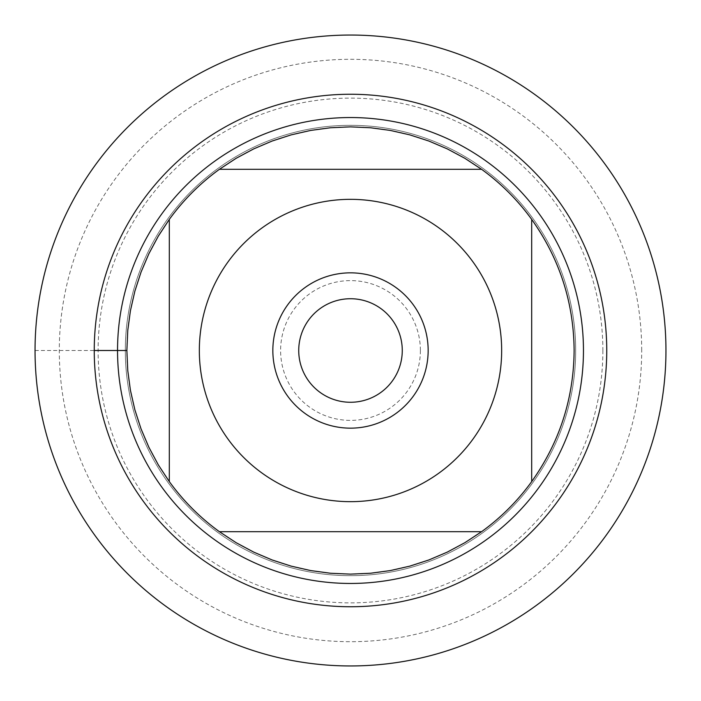 <?xml version="1.0" encoding="UTF-8"?>
<svg xmlns="http://www.w3.org/2000/svg" width="701" height="701" viewBox="0 0 701 701"><rect width="100%" height="100%" fill="white"/><g stroke="black" fill="none" stroke-linecap="round" stroke-linejoin="round"><path stroke-width="0.53" stroke-dasharray="3.5 2.63" d="M298.731 350.5A51.769 51.769 0 0 1 376.384 305.671A51.769 51.769 0 0 1 376.384 395.329A51.769 51.769 0 0 1 298.731 350.5A51.769 51.769 0 0 0 376.384 395.329A51.769 51.769 0 0 0 376.384 305.671A51.769 51.769 0 0 0 298.731 350.5A51.769 51.769 0 0 0 350.5 402.269A51.769 51.769 0 0 0 402.269 350.5A51.769 51.769 0 0 0 350.5 298.731A51.769 51.769 0 0 0 298.731 350.5M125.304 350.5A225.196 225.196 0 0 1 463.098 155.482A225.196 225.196 0 0 1 463.098 545.518A225.196 225.196 0 0 1 125.304 350.5A225.196 225.196 0 0 0 463.098 545.518A225.196 225.196 0 0 0 463.098 155.482A225.196 225.196 0 0 0 125.304 350.5A225.196 225.196 0 0 0 463.098 545.518A225.196 225.196 0 0 0 463.098 155.482A225.196 225.196 0 0 0 125.304 350.5M117.54 350.5A232.96 232.96 0 0 0 350.5 583.46A232.96 232.96 0 0 0 583.46 350.5A232.96 232.96 0 0 0 350.5 117.54A232.96 232.96 0 0 0 117.54 350.5M219.413 169.309L481.587 169.309A223.637 223.637 0 0 0 219.413 169.309M169.309 481.587L169.309 219.413A223.637 223.637 0 0 0 169.309 481.587M481.587 531.691L219.413 531.691A223.637 223.637 0 0 0 481.587 531.691M531.691 219.413L531.691 481.587A223.637 223.637 0 0 0 531.691 219.413M428.153 350.5A77.653 77.653 0 0 1 311.673 417.752A77.653 77.653 0 0 1 311.673 283.248A77.653 77.653 0 0 1 428.153 350.5M420.39 350.5A69.89 69.89 0 0 1 350.5 420.39A69.89 69.89 0 0 1 280.61 350.5A69.89 69.89 0 0 1 350.5 280.61A69.89 69.89 0 0 1 420.39 350.5M602.869 350.5A252.369 252.369 0 0 1 224.311 569.063A252.369 252.369 0 0 1 224.311 131.937A252.369 252.369 0 0 1 602.869 350.5M665.95 350.5A315.45 315.45 0 0 1 192.775 623.688A315.45 315.45 0 0 1 192.775 77.312A315.45 315.45 0 0 1 665.95 350.5M641.695 350.5A291.195 291.195 0 0 0 204.902 98.315A291.195 291.195 0 0 0 204.902 602.685A291.195 291.195 0 0 0 641.695 350.5M35.05 350.5L94.249 350.5"/><path stroke-width="1.05" d="M298.731 350.5A51.769 51.769 0 0 0 350.5 402.269A51.769 51.769 0 0 0 402.269 350.5A51.769 51.769 0 0 0 350.5 298.731A51.769 51.769 0 0 0 298.731 350.5M35.05 350.5A315.45 315.45 0 0 1 508.225 77.312A315.45 315.45 0 0 1 508.225 623.688A315.45 315.45 0 0 1 35.05 350.5M117.54 350.5A232.96 232.96 0 0 1 466.98 148.752A232.96 232.96 0 0 1 466.98 552.248A232.96 232.96 0 0 1 117.54 350.5M428.153 350.5A77.653 77.653 0 0 0 311.673 283.248A77.653 77.653 0 0 0 311.673 417.752A77.653 77.653 0 0 0 428.153 350.5M501.662 350.5A151.162 151.162 0 0 0 303.927 206.69A151.162 151.162 0 0 0 228.027 439.106A151.162 151.162 0 0 0 501.662 350.5M481.587 169.309L464.877 158.321L447.247 148.875L428.846 141.032L409.813 134.872L390.308 130.43L370.487 127.757L350.5 126.863L330.513 127.757L310.692 130.43L291.187 134.872L272.154 141.032L253.753 148.875L236.123 158.321L219.413 169.309A223.637 223.637 0 0 0 169.309 219.413L158.321 236.123L148.875 253.753L141.032 272.154L134.872 291.187L130.43 310.692L127.757 330.513L126.863 350.5L127.757 370.487L130.43 390.308L134.872 409.813L141.032 428.846L148.875 447.247L158.321 464.877L169.309 481.587A223.637 223.637 0 0 0 219.413 531.691L236.123 542.679L253.753 552.125L272.154 559.968L291.187 566.128L310.692 570.57L330.513 573.243L350.5 574.137L370.487 573.243L390.308 570.57L409.813 566.128L428.846 559.968L447.247 552.125L464.877 542.679L481.587 531.691A223.637 223.637 0 0 0 531.691 481.587L531.691 219.413A223.637 223.637 0 0 0 481.587 169.309L219.413 169.309A223.637 223.637 0 0 0 169.309 219.413L169.309 481.587A223.637 223.637 0 0 0 219.413 531.691L481.587 531.691A223.637 223.637 0 0 0 531.691 481.587C559.556 442.34 573.707 398.641 574.137 350.5C573.707 302.359 559.556 258.66 531.691 219.413A223.637 223.637 0 0 0 481.587 169.309M665.95 350.5A315.45 315.45 0 0 1 192.775 623.688A315.45 315.45 0 0 1 192.775 77.312A315.45 315.45 0 0 1 665.95 350.5M94.249 350.5A256.251 256.251 0 0 1 478.625 128.581A256.251 256.251 0 0 1 478.625 572.419A256.251 256.251 0 0 1 94.249 350.5L126.863 350.5"/></g></svg>
